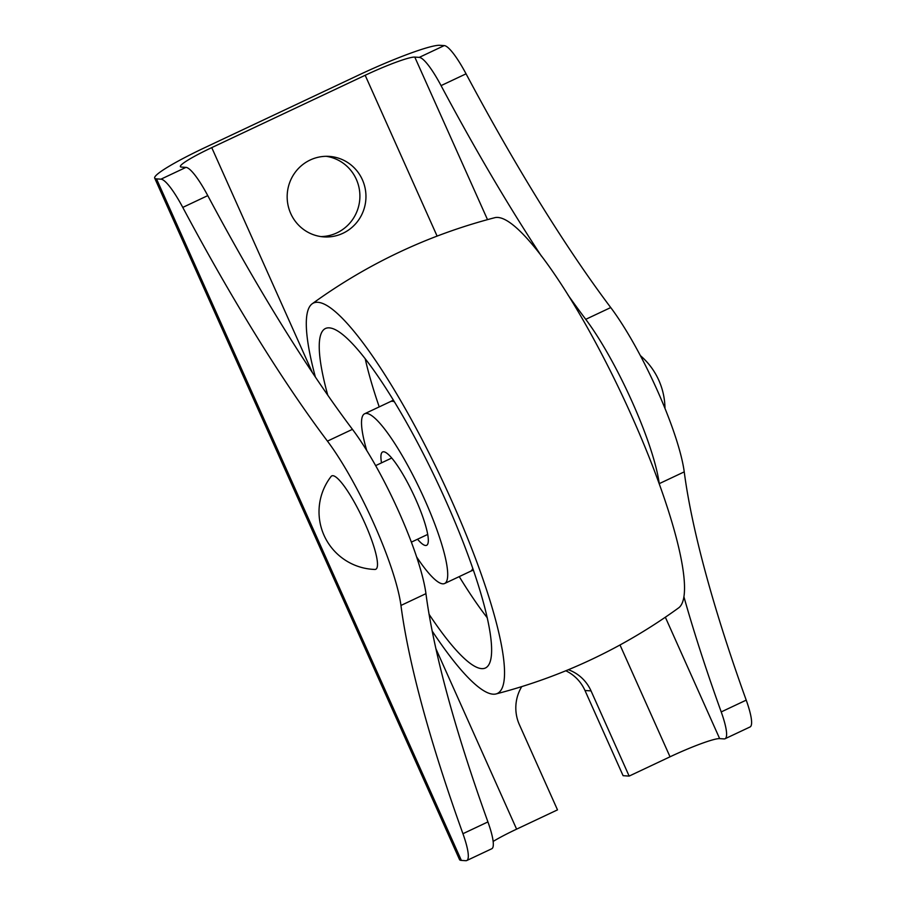 <?xml version="1.0" encoding="UTF-8"?>
<svg xmlns="http://www.w3.org/2000/svg" width="906" height="906" viewBox="0 0 906 906"><rect width="100%" height="100%" fill="white"/><g stroke="black" fill="none" stroke-linecap="round" stroke-linejoin="round"><path stroke-width="1.36" d="M326.183 156.308A40.34 39.388 -86.2 0 1 356.33 179.343A40.34 39.388 -86.2 0 1 320.894 236.579M362.389 179.75A40.34 39.388 93.8 0 0 329.218 156.387A40.34 39.388 93.8 0 0 290.735 213.533A40.34 39.388 93.8 0 0 323.918 236.896A40.34 39.388 93.8 0 0 362.389 179.75M620.01 644.981L670.032 756.804L629.149 776.091L623.09 775.683L584.982 690.497A40.34 39.388 -86.2 0 0 565.808 670.78M154.688 178.12A73.114 7.52 -24.1 0 0 156.5 178.878L160.962 179.173A46.908 8.901 64.8 0 1 182.774 207.406A562.943 106.84 -115.2 0 0 327.44 441.12A112.593 21.37 64.8 0 1 400.95 605.446A562.943 106.84 -115.2 0 0 462.932 833.713A46.908 8.901 64.8 0 1 466.771 860.53A46.908 8.901 64.8 0 1 465.82 860.7L461.369 860.406A73.114 7.52 155.9 0 1 459.557 859.647L154.688 178.12A73.114 7.52 -24.1 0 1 205.685 147.225L359.104 74.881A73.114 7.52 -24.1 0 1 439.784 45.3L444.246 45.594A46.908 8.901 64.8 0 1 466.058 73.828A562.943 106.84 -115.2 0 0 610.735 307.553A112.593 21.37 64.8 0 1 684.234 471.867A562.943 106.84 -115.2 0 0 746.216 700.134A46.908 8.901 64.8 0 1 750.066 726.963L725.072 738.741A46.908 8.901 64.8 0 1 724.12 738.911L719.658 738.617L665.355 617.235M629.149 776.091L591.04 690.893A40.34 39.388 93.8 0 0 568.379 669.727M521.731 686.635A40.34 39.388 93.8 0 0 519.387 724.687L557.496 809.873L516.613 829.149L435.854 648.617M312.287 372.389L211.744 147.621L365.175 75.277L437.1 236.092M211.744 147.621A44.972 4.621 -24.1 0 0 180.385 166.625A44.972 4.621 -24.1 0 0 181.494 167.089L185.957 167.384A46.908 8.901 64.8 0 1 207.768 195.617A562.943 106.84 -115.2 0 0 352.445 429.342A112.593 21.37 64.8 0 1 425.945 593.657A562.943 106.84 -115.2 0 0 487.926 821.923A46.908 8.901 64.8 0 1 491.777 848.752L466.771 860.53M493.147 841.436A44.972 4.621 155.9 0 1 516.613 829.149M487.507 219.626L414.789 57.089A44.972 4.621 -24.1 0 0 365.175 75.277M670.032 756.804A44.972 4.621 155.9 0 1 719.658 738.617M683.985 597.02A562.943 106.84 -115.2 0 0 721.221 711.923A46.908 8.901 64.8 0 1 725.072 738.741M568.119 295.186A562.943 106.84 -115.2 0 0 585.74 319.331A112.593 21.37 64.8 0 1 659.24 483.657A562.943 106.84 -115.2 0 0 659.251 483.713M414.789 57.089L419.252 57.384A46.908 8.901 64.8 0 1 441.063 85.617A562.943 106.84 -115.2 0 0 541.448 256.149M366.76 450.554A93.828 17.803 64.8 0 1 364.62 413.77A93.828 17.803 64.8 0 1 367.27 413.544A93.828 17.803 64.8 0 1 423.51 497.02A93.828 17.803 64.8 0 1 444.642 583.498A93.828 17.803 64.8 0 1 441.992 583.724A93.828 17.803 64.8 0 1 416.681 557.02M381.528 462.841A51.608 9.796 64.8 0 1 382.626 451.958A51.608 9.796 64.8 0 1 384.087 451.834A51.608 9.796 64.8 0 1 415.016 497.745A51.608 9.796 64.8 0 1 426.635 545.31A51.608 9.796 64.8 0 1 425.174 545.435A51.608 9.796 64.8 0 1 417.541 539.229M315.356 376.964A215.798 40.963 64.8 0 1 312.151 303.816C367.621 263.623 428.504 234.926 494.801 217.689A215.798 40.963 64.8 0 1 499.512 217.678A215.798 40.963 64.8 0 1 627.246 406.137A215.798 40.963 64.8 0 1 678.741 607.801C623.283 647.994 562.4 676.703 496.103 693.928A215.798 40.963 64.8 0 1 491.392 693.951A215.798 40.963 64.8 0 1 432.151 630.995M312.151 303.816A215.798 40.963 64.8 0 1 319.535 302.536A215.798 40.963 64.8 0 1 450.497 498.074A215.798 40.963 64.8 0 1 496.103 693.928M327.745 395.107A187.644 35.617 64.8 0 1 325.435 328.516A187.644 35.617 64.8 0 1 330.747 328.063A187.644 35.617 64.8 0 1 443.227 495.016A187.644 35.617 64.8 0 1 485.491 667.971A187.644 35.617 64.8 0 1 480.18 668.424A187.644 35.617 64.8 0 1 429.059 614.268M331.041 476.545A51.608 9.796 64.8 0 1 364.925 523.328A51.608 9.796 64.8 0 1 374.858 569.455A57.69 57.69 0 0 1 331.041 476.545M591.04 690.893L584.982 690.497M156.5 178.878L461.369 860.406M185.957 167.384L160.962 179.173M207.768 195.617L182.774 207.406M352.445 429.342L327.44 441.12M425.945 593.657L400.95 605.446M487.926 821.923L462.932 833.713M444.246 45.594L419.252 57.384M466.058 73.828L441.063 85.617M610.735 307.553L585.74 319.331M684.234 471.867L659.24 483.657M746.216 700.134L721.221 711.923M364.62 413.77L390.452 401.596A93.828 17.803 64.8 0 1 393.102 401.369A93.828 17.803 64.8 0 1 394.246 401.698M472.807 568.311A93.828 17.803 64.8 0 1 470.474 571.312L473.419 570.067M487.337 617.892A187.644 35.617 64.8 0 1 459.24 576.612M379.218 406.885A187.644 35.617 64.8 0 1 365.254 358.946M444.642 583.498L470.474 571.312M390.452 401.596L393.283 400.124M375.639 465.627L391.72 458.04M664.97 408.312A70.385 70.385 0 0 0 640.361 355.605M411.381 542.128L427.734 534.415"/></g></svg>
